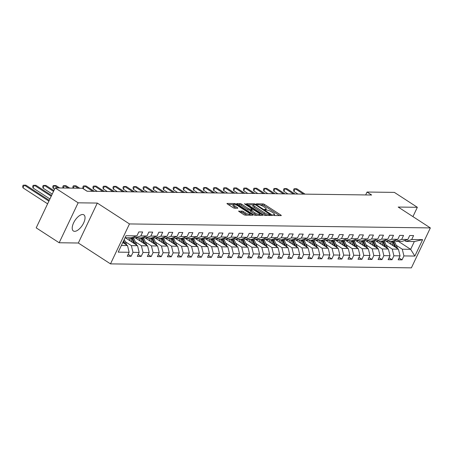 <?xml version="1.0" encoding="UTF-8"?>
<svg xmlns="http://www.w3.org/2000/svg" width="453" height="453" viewBox="0 0 453 453"><rect width="100%" height="100%" fill="white"/><g stroke="black" fill="none" stroke-linecap="round" stroke-linejoin="round"><path stroke-width="0.68" d="M273.318 215.107L274.388 215.526L281.098 215.611A1.212 0.3 25.4 0 0 281.29 215.549A1.212 0.3 25.4 0 0 280.826 215.033L264.592 204.501A1.212 0.3 25.4 0 0 263.057 203.907L256.347 203.822L256.54 204.224L258.482 204.648A3.873 0.957 25.4 0 1 263.386 206.551L264.739 207.429A3.873 0.957 25.4 0 1 266.217 209.06A3.873 0.957 25.4 0 1 265.605 209.275L264.603 209.309L264.926 209.665L266.868 210.09A3.873 0.957 25.4 0 1 271.777 211.993L273.131 212.87A3.873 0.957 25.4 0 1 274.609 214.507A3.873 0.957 25.4 0 1 273.997 214.716L272.995 214.75L273.318 215.107M74.626 231.336A9.621 4.417 123 0 0 83.029 224.167A9.621 4.417 123 0 0 83.856 214.847A9.621 4.417 123 0 0 82.622 214.496A9.621 4.417 123 0 0 74.218 221.67A9.621 4.417 123 0 0 73.386 230.985A9.621 4.417 123 0 0 74.626 231.336M238.85 211.013A1.212 0.3 25.4 0 0 238.657 211.075A1.212 0.3 25.4 0 0 239.116 211.591L243.674 214.546A1.212 0.3 25.4 0 0 245.209 215.135L252.655 215.237A1.212 0.3 25.4 0 0 252.848 215.169A1.212 0.3 25.4 0 0 252.383 214.66L236.149 204.127A1.212 0.3 25.4 0 0 234.614 203.533L227.168 203.431A1.212 0.3 25.4 0 0 226.976 203.499A1.212 0.3 25.4 0 0 227.434 204.009L232.938 207.582A1.212 0.3 25.4 0 0 234.473 208.176L237.661 208.216A1.212 0.3 25.4 0 0 237.853 208.148A1.212 0.3 25.4 0 0 237.389 207.638L234.66 205.866A3.239 0.798 25.4 0 1 233.425 204.501A3.239 0.798 25.4 0 1 238.04 205.911L248.725 212.848A3.239 0.798 25.4 0 1 249.965 214.212A3.239 0.798 25.4 0 1 245.35 212.802L243.567 211.647A1.212 0.3 25.4 0 0 242.038 211.053L238.725 211.268M97.304 203.069L78.137 202.814L55.164 187.91L36.195 227.853L59.167 242.757L78.335 243.012L110.498 263.878L129.467 223.935L97.304 203.069L78.335 243.012M412.932 216.613L417.355 207.304L398.187 207.049L430.35 227.916L129.467 223.935M417.355 207.304L394.382 192.395L367.043 192.032L365.667 194.937M55.164 187.91L82.497 188.272L87.095 191.251L371.641 195.017L367.043 192.032M263.306 214.801A1.212 0.3 25.4 0 0 264.841 215.396L272.293 215.498A1.212 0.3 25.4 0 0 272.48 215.43A1.212 0.3 25.4 0 0 272.021 214.92L255.786 204.388A1.212 0.3 25.4 0 0 254.252 203.793L246.8 203.691A1.212 0.3 25.4 0 0 246.608 203.759A1.212 0.3 25.4 0 0 247.072 204.269L263.306 214.801M262.474 215.368L255.022 215.266A1.212 0.3 25.4 0 1 253.487 214.677L237.253 204.139A1.212 0.3 25.4 0 1 236.794 203.629A1.212 0.3 25.4 0 1 236.981 203.561L240.169 203.607A1.212 0.3 25.4 0 1 241.704 204.201L248.289 208.471A1.212 0.3 25.4 0 0 249.824 209.065L251.936 209.093A1.212 0.3 25.4 0 0 252.128 209.026A1.212 0.3 25.4 0 0 251.67 208.516L244.813 204.071L244.49 203.708L245.696 204.082L262.202 214.79A1.212 0.3 25.4 0 1 262.666 215.3A1.212 0.3 25.4 0 1 262.474 215.368M110.498 263.878L411.386 267.859L430.35 227.916M128.165 254.348L131.132 256.273L133.001 252.332L139.179 252.417L137.304 256.358L141.166 256.409L143.035 252.468L149.213 252.548L147.338 256.489L151.2 256.54L153.069 252.598L159.246 252.683L157.372 256.625L161.234 256.675L163.103 252.734L169.28 252.814L167.406 256.755L171.268 256.806L173.137 252.865L179.314 252.95L177.44 256.885L181.302 256.936L183.171 253.001L189.348 253.08L187.474 257.021L191.336 257.072L193.204 253.131L199.382 253.21L197.508 257.151L201.37 257.202L203.238 253.261L209.416 253.346L207.542 257.287L211.404 257.338L213.272 253.397L219.45 253.476L217.576 257.417L221.438 257.468L223.306 253.527L229.478 253.612L227.61 257.553L231.472 257.604L233.34 253.663L239.512 253.742L237.644 257.683L241.506 257.734L243.374 253.793L249.546 253.878L247.678 257.814L251.54 257.865L253.408 253.929L259.58 254.008L257.712 257.95L261.574 258L263.442 254.059L269.614 254.139L267.746 258.08L271.602 258.131L273.476 254.195L279.648 254.275L277.78 258.216L281.636 258.267L283.51 254.326L289.682 254.405L287.814 258.346L291.67 258.397L293.544 254.456L299.716 254.541L297.848 258.482L301.704 258.533L303.578 254.592L309.75 254.671L307.881 258.612L311.738 258.663L313.612 254.722L319.784 254.807L317.915 258.748L321.772 258.799L323.646 254.858L329.818 254.937L327.949 258.878L331.806 258.929L333.68 254.988L339.852 255.073L337.983 259.008L341.839 259.059L343.714 255.124L349.886 255.203L348.017 259.144L351.873 259.195L353.748 255.254L359.92 255.333L358.051 259.275L361.907 259.326L363.782 255.384L369.954 255.469L368.085 259.41L371.941 259.461L373.816 255.52L379.988 255.6L378.119 259.541L381.975 259.592L383.85 255.651L390.022 255.735L388.153 259.677L392.009 259.728L393.884 255.786L400.056 255.866L398.187 259.807L402.043 259.858L403.912 255.917L414.846 256.064L422.638 239.654L414.342 241.551L405.979 241.443L404.608 240.554M131.132 256.273L127.27 256.222L129.145 252.281L118.21 252.14L126.002 235.73L136.936 235.877L138.805 231.936L142.667 231.987L140.792 235.928L146.97 236.007L148.839 232.066L152.701 232.117L150.826 236.058L157.004 236.138L158.873 232.202L162.735 232.253L160.86 236.189L167.038 236.273L168.907 232.332L172.769 232.383L170.894 236.324L177.072 236.404L178.941 232.468L182.802 232.519L180.928 236.455L187.106 236.54L188.975 232.599L192.836 232.649L190.962 236.591L197.14 236.67L199.009 232.729L202.87 232.78L200.996 236.721L207.174 236.806L209.043 232.865L212.899 232.916L211.03 236.857L217.208 236.936L219.076 232.995L222.933 233.046L221.064 236.987L227.236 237.072L229.11 233.131L232.967 233.182L231.098 237.123L237.27 237.202L239.144 233.261L243.001 233.312L241.132 237.253L247.304 237.332L249.178 233.397L253.034 233.448L251.166 237.383L257.338 237.468L259.212 233.527L263.068 233.578L261.2 237.519L267.372 237.599L269.246 233.657L273.102 233.708L271.234 237.649L277.406 237.734L279.28 233.793L283.136 233.844L281.268 237.785L287.44 237.865L289.314 233.924L293.17 233.975L291.302 237.916L297.474 238.001L299.348 234.059L303.204 234.11L301.336 238.052L307.508 238.131L309.382 234.19L313.238 234.241L311.37 238.182L317.542 238.261L319.416 234.326L323.272 234.377L321.404 238.312L327.576 238.397L329.45 234.456L333.306 234.507L331.437 238.448L337.61 238.527L339.484 234.592L343.34 234.643L341.471 238.578L347.644 238.663L349.518 234.722L353.374 234.773L351.505 238.714L357.677 238.793L359.546 234.852L363.408 234.903L361.539 238.844L367.711 238.929L369.58 234.988L373.442 235.039L371.573 238.98L377.745 239.059L379.614 235.118L383.476 235.169L381.607 239.11L387.779 239.195L389.648 235.254L393.51 235.305L391.641 239.246L397.813 239.326L399.682 235.384L403.544 235.435L401.669 239.377L407.847 239.456L409.716 235.52L413.578 235.571L411.703 239.507L422.638 239.654M125.249 237.729L137.553 245.713L131.376 245.634L125.283 241.681M133.697 236.97L135.068 237.859L141.245 237.938L146.97 236.007M131.376 245.634L133.001 252.332M137.553 245.713L139.179 252.417M140.792 235.928L135.068 237.859M135.277 237.865L147.587 245.849L141.41 245.764L135.317 241.811M143.731 237.1L145.102 237.989L151.274 238.074L157.004 236.138M141.41 245.764L143.035 252.468M147.587 245.849L149.213 252.548M150.826 236.058L145.102 237.989M145.311 237.995L157.621 245.979L151.444 245.9L145.351 241.942M153.765 237.236L155.136 238.125L161.308 238.204L167.038 236.273M151.444 245.9L153.069 252.598M157.621 245.979L159.246 252.683M160.86 236.189L155.136 238.125M155.345 238.125L167.655 246.109L161.478 246.03L155.385 242.078M163.799 237.366L165.169 238.255L171.342 238.34L177.072 236.404M161.478 246.03L163.103 252.734M167.655 246.109L169.28 252.814M170.894 236.324L165.169 238.255M165.379 238.261L177.689 246.245L171.511 246.16L165.419 242.208M173.833 237.502L175.203 238.391L181.376 238.471L187.106 236.54M171.511 246.16L173.137 252.865M177.689 246.245L179.314 252.95M180.928 236.455L175.203 238.391M175.413 238.391L187.723 246.375L181.545 246.296L175.453 242.344M183.867 237.632L185.237 238.521L191.409 238.606L197.14 236.67M181.545 246.296L183.171 253.001M187.723 246.375L189.348 253.08M190.962 236.591L185.237 238.521M185.447 238.527L197.757 246.511L191.579 246.426L185.487 242.474M193.895 237.763L195.271 238.657L201.443 238.737L207.174 236.806M191.579 246.426L193.204 253.131M197.757 246.511L199.382 253.21M200.996 236.721L195.271 238.657M195.481 238.657L207.791 246.642L201.613 246.562L195.52 242.61M203.929 237.899L205.305 238.788L211.477 238.873L217.208 236.936M201.613 246.562L203.238 253.261M207.791 246.642L209.416 253.346M211.03 236.857L205.305 238.788M205.515 238.793L217.819 246.777L211.647 246.692L205.554 242.74M213.963 238.029L215.339 238.924L221.511 239.003L227.236 237.072M211.647 246.692L213.272 253.397M217.819 246.777L219.45 253.476M221.064 236.987L215.339 238.924M215.549 238.924L227.853 246.908L221.681 246.828L215.588 242.87M223.997 238.165L225.373 239.054L231.545 239.133L237.27 237.202M221.681 246.828L223.306 253.527M227.853 246.908L229.478 253.612M231.098 237.123L225.373 239.054M225.583 239.054L237.887 247.038L231.715 246.959L225.622 243.006M234.031 238.295L235.407 239.184L241.579 239.269L247.304 237.332M231.715 246.959L233.34 253.663M237.887 247.038L239.512 253.742M241.132 237.253L235.407 239.184M235.617 239.19L247.921 247.174L241.749 247.089L235.656 243.136M244.065 238.431L245.441 239.32L251.613 239.399L257.338 237.468M241.749 247.089L243.374 253.793M247.921 247.174L249.546 253.878M251.166 237.383L245.441 239.32M245.651 239.32L257.955 247.304L251.783 247.225L245.69 243.272M254.099 238.561L255.475 239.45L261.647 239.535L267.372 237.599M251.783 247.225L253.408 253.929M257.955 247.304L259.58 254.008M261.2 237.519L255.475 239.45M255.685 239.456L267.989 247.44L261.817 247.355L255.724 243.403M264.133 238.691L265.509 239.586L271.681 239.665L277.406 237.734M261.817 247.355L263.442 254.059M267.989 247.44L269.614 254.139M271.234 237.649L265.509 239.586M265.718 239.586L278.023 247.57L271.851 247.491L265.758 243.538M274.167 238.827L275.543 239.716L281.715 239.801L287.44 237.865M271.851 247.491L273.476 254.195M278.023 247.57L279.648 254.275M281.268 237.785L275.543 239.716M275.752 239.722L288.057 247.706L281.885 247.621L275.792 243.669M284.201 238.958L285.577 239.852L291.749 239.931L297.474 238.001M281.885 247.621L283.51 254.326M288.057 247.706L289.682 254.405M291.302 237.916L285.577 239.852M285.786 239.852L298.091 247.836L291.919 247.757L285.826 243.805M294.235 239.093L295.611 239.982L301.783 240.062L307.508 238.131M291.919 247.757L293.544 254.456M298.091 247.836L299.716 254.541M301.336 238.052L295.611 239.982M295.82 239.988L308.125 247.972L301.953 247.887L295.86 243.935M304.269 239.224L305.645 240.113L311.817 240.198L317.542 238.261M301.953 247.887L303.578 254.592M308.125 247.972L309.75 254.671M311.37 238.182L305.645 240.113M305.854 240.118L318.159 248.102L311.987 248.023L305.894 244.065M314.303 239.36L315.679 240.249L321.851 240.328L327.576 238.397M311.987 248.023L313.612 254.722M318.159 248.102L319.784 254.807M321.404 238.312L315.679 240.249M315.888 240.249L328.193 248.233L322.021 248.153L315.928 244.201M324.337 239.49L325.707 240.379L331.885 240.464L337.61 238.527M322.021 248.153L323.646 254.858M328.193 248.233L329.818 254.937M331.437 238.448L325.707 240.379M325.922 240.384L338.227 248.369L332.055 248.284L325.962 244.331M334.371 239.626L335.741 240.515L341.919 240.594L347.644 238.663M332.055 248.284L333.68 254.988M338.227 248.369L339.852 255.073M341.471 238.578L335.741 240.515M335.956 240.515L348.261 248.499L342.089 248.42L335.996 244.467M344.405 239.756L345.775 240.645L351.953 240.73L357.677 238.793M342.089 248.42L343.714 255.124M348.261 248.499L349.886 255.203M351.505 238.714L345.775 240.645M345.99 240.651L358.295 248.635L352.123 248.55L346.03 244.597M354.439 239.886L355.809 240.781L361.987 240.86L367.711 238.929M352.123 248.55L353.748 255.254M358.295 248.635L359.92 255.333M361.539 238.844L355.809 240.781M356.024 240.781L368.329 248.765L362.157 248.686L356.064 244.733M364.472 240.022L365.843 240.911L372.021 240.996L377.745 239.059M362.157 248.686L363.782 255.384M368.329 248.765L369.954 255.469M371.573 238.98L365.843 240.911M366.058 240.917L378.363 248.901L372.19 248.816L366.098 244.863M374.506 240.152L375.877 241.047L382.055 241.126L387.779 239.195M372.19 248.816L373.816 255.52M378.363 248.901L379.988 255.6M381.607 239.11L375.877 241.047M376.092 241.047L388.397 249.031L382.224 248.952L376.132 244.994M384.54 240.288L385.911 241.177L392.088 241.256L397.813 239.326M382.224 248.952L383.85 255.651M388.397 249.031L390.022 255.735M391.641 239.246L385.911 241.177M386.126 241.177L398.43 249.161L392.253 249.082L386.16 245.13M394.574 240.418L395.945 241.307L402.122 241.392L407.847 239.456M392.253 249.082L393.884 255.786M398.43 249.161L400.056 255.866M401.669 239.377L395.945 241.307M398.346 241.341L410.65 249.326L402.287 249.212L396.194 245.26M402.287 249.212L403.912 255.917M414.342 241.551L410.65 249.326L414.846 256.064M411.703 239.507L405.979 241.443M78.137 202.814L59.167 242.757M121.364 245.498L127.519 245.583L122.78 242.508M136.936 235.877L131.211 237.808L125.051 237.729M127.519 245.583L129.145 252.281M399.076 257.933L402.043 259.858M389.042 257.797L392.009 259.728M379.008 257.666L381.975 259.592M368.974 257.536L371.941 259.461M358.94 257.4L361.907 259.326M348.906 257.27L351.873 259.195M338.872 257.134L341.839 259.059M328.838 257.004L331.806 258.929M318.804 256.868L321.772 258.799M308.77 256.738L311.738 258.663M298.737 256.608L301.704 258.533M288.703 256.472L291.67 258.397M278.669 256.341L281.636 258.267M268.635 256.205L271.602 258.131M258.601 256.075L261.574 258M248.567 255.939L251.54 257.865M238.533 255.809L241.506 257.734M228.499 255.673L231.472 257.604M218.465 255.543L221.438 257.468M208.431 255.413L211.404 257.338M198.397 255.277L201.37 257.202M188.363 255.147L191.336 257.072M178.329 255.011L181.302 256.936M168.301 254.88L171.268 256.806M158.267 254.745L161.234 256.675M148.233 254.614L151.2 256.54M138.199 254.484L141.166 256.409M279.507 215.594L264.076 205.583A1.212 0.3 25.4 0 0 262.547 204.988L260.005 204.954M253.261 204.864L247.876 204.796M270.701 215.475L270.214 215.158M270.333 214.665L255.894 205.016L253.901 204.592A3.873 0.957 25.4 0 0 253.289 204.801A3.873 0.957 25.4 0 0 254.767 206.438L264.512 212.757A3.873 0.957 25.4 0 0 269.416 214.654L270.333 214.665L269.954 215.464M253.289 204.801L252.78 205.883A3.873 0.957 25.4 0 0 254.258 207.514L254.767 206.438M267.378 215.43A3.873 0.957 25.4 0 1 263.997 213.833L254.258 207.514M238.063 204.665L239.66 204.682L240.169 203.607M250.792 210.164L249.309 210.147A1.212 0.3 25.4 0 1 247.78 209.552L241.194 205.277A1.212 0.3 25.4 0 0 239.66 204.682M251.896 209.513L252.497 209.903M259.631 214.535L260.883 215.345M255.124 212.904A3.239 0.798 25.4 0 0 259.739 214.314A3.239 0.798 25.4 0 0 258.499 212.95L254.733 210.503A1.212 0.3 25.4 0 0 253.199 209.915L251.087 209.886A1.212 0.3 25.4 0 0 250.894 209.949A1.212 0.3 25.4 0 0 251.358 210.458L255.124 212.904L254.609 213.986A3.239 0.798 25.4 0 0 257.378 215.3M250.571 210.962A1.212 0.3 25.4 0 0 250.384 211.03A1.212 0.3 25.4 0 0 250.843 211.54L251.358 210.458M254.609 213.986L250.843 211.54M247.514 215.169A3.239 0.798 25.4 0 1 244.835 213.884L243.057 212.729A1.212 0.3 25.4 0 0 241.523 212.134L239.926 212.112M233.425 204.501L232.91 205.583A3.239 0.798 25.4 0 0 234.15 206.947L234.66 205.866M236.07 208.193L234.15 206.947M233.38 204.603L228.244 204.535M251.064 215.215L249.858 214.433M397.451 248.527A3.267 2.786 -89.2 0 0 397.156 247.406L394.773 242.078A9.434 8.052 -89.2 0 0 393.968 240.622M393.238 245.792L391.556 242.032A9.434 8.052 -89.2 0 0 391.166 241.245M391.058 244.382L390.344 242.785A7.831 6.682 -89.2 0 0 389.427 241.223M396.018 247.598A3.267 2.786 -89.2 0 0 395.933 247.389L393.549 242.061A9.434 8.052 -89.2 0 0 392.972 240.962M305.084 194.133L296.777 188.748L295.169 188.725L293.889 191.426L297.921 194.043M392.338 241.177A9.434 8.052 90.8 0 1 392.779 242.049L394.948 246.902M293.889 191.426L293.561 189.847L294.076 188.765L295.169 188.725L303.476 194.116M387.417 248.397A3.267 2.786 -89.2 0 0 387.122 247.276L384.739 241.947A9.434 8.052 -89.2 0 0 383.934 240.492M383.204 245.662L381.522 241.902A9.434 8.052 -89.2 0 0 381.132 241.115M381.024 244.252L380.31 242.649A7.831 6.682 -89.2 0 0 379.393 241.092M385.984 247.468A3.267 2.786 -89.2 0 0 385.899 247.259L383.515 241.93A9.434 8.052 -89.2 0 0 382.938 240.826M295.05 194.003L286.743 188.612L285.135 188.595L283.855 191.291L287.887 193.907M382.304 241.041A9.434 8.052 90.8 0 1 382.745 241.919L384.914 246.772M283.855 191.291L283.527 189.716L284.042 188.635L285.135 188.595L293.442 193.98M377.383 248.261A3.267 2.786 -89.2 0 0 377.089 247.14L374.705 241.811A9.434 8.052 -89.2 0 0 373.901 240.356M373.17 245.532L371.488 241.772A9.434 8.052 -89.2 0 0 371.098 240.979M370.99 244.116L370.277 242.519A7.831 6.682 -89.2 0 0 369.359 240.956M375.95 247.332A3.267 2.786 -89.2 0 0 375.865 247.128L373.487 241.794A9.434 8.052 -89.2 0 0 372.904 240.696M285.016 193.873L276.709 188.482L275.101 188.459L273.822 191.16L277.853 193.776M372.27 240.911A9.434 8.052 90.8 0 1 372.711 241.783L374.88 246.642M273.822 191.16L273.493 189.581L274.008 188.499L275.101 188.459L283.408 193.85M367.349 248.131A3.267 2.786 -89.2 0 0 367.055 247.01L364.671 241.681A9.434 8.052 -89.2 0 0 363.867 240.226M363.136 245.396L361.454 241.636A9.434 8.052 -89.2 0 0 361.064 240.849M360.956 243.986L360.243 242.383A7.831 6.682 -89.2 0 0 359.325 240.826M365.916 247.202A3.267 2.786 -89.2 0 0 365.831 246.993L363.453 241.664A9.434 8.052 -89.2 0 0 362.87 240.56M274.982 193.737L266.675 188.352L265.067 188.329L263.788 191.024L267.819 193.641M362.236 240.775A9.434 8.052 90.8 0 1 362.677 241.653L364.846 246.506M263.788 191.024L263.459 189.45L263.974 188.369L265.067 188.329L273.374 193.714M357.315 248.001A3.267 2.786 -89.2 0 0 357.021 246.874L354.637 241.545A9.434 8.052 -89.2 0 0 353.833 240.09M353.102 245.266L351.42 241.506A9.434 8.052 -89.2 0 0 351.03 240.713M350.922 243.85L350.209 242.253A7.831 6.682 -89.2 0 0 349.291 240.69M355.882 247.066A3.267 2.786 -89.2 0 0 355.798 246.862L353.419 241.528A9.434 8.052 -89.2 0 0 352.836 240.43M264.948 193.607L256.641 188.216L255.033 188.193L253.754 190.894L257.785 193.51M352.202 240.645A9.434 8.052 90.8 0 1 352.644 241.523L354.812 246.375M253.754 190.894L253.425 189.314L253.94 188.238L255.033 188.193L263.34 193.584M347.281 247.865A3.267 2.786 -89.2 0 0 346.987 246.743L344.603 241.415A9.434 8.052 -89.2 0 0 343.799 239.96M343.068 245.13L341.386 241.37A9.434 8.052 -89.2 0 0 340.996 240.583M340.888 243.72L340.175 242.117A7.831 6.682 -89.2 0 0 339.257 240.56M345.849 246.936A3.267 2.786 -89.2 0 0 345.764 246.726L343.385 241.398A9.434 8.052 -89.2 0 0 342.808 240.294M254.914 193.471L246.608 188.086L245.005 188.063L243.72 190.764L247.751 193.374M342.168 240.509A9.434 8.052 90.8 0 1 342.61 241.387L344.778 246.239M243.72 190.764L243.391 189.184L243.907 188.103L245.005 188.063L253.306 193.448M337.247 247.734A3.267 2.786 -89.2 0 0 336.953 246.613L334.569 241.279A9.434 8.052 -89.2 0 0 333.765 239.824M333.034 244.999L331.358 241.239A9.434 8.052 -89.2 0 0 330.962 240.452M330.86 243.584L330.141 241.987A7.831 6.682 -89.2 0 0 329.223 240.43M335.815 246.8A3.267 2.786 -89.2 0 0 335.73 246.596L333.351 241.268A9.434 8.052 -89.2 0 0 332.774 240.164M244.88 193.34L236.579 187.95L234.971 187.927L233.686 190.628L237.717 193.244M332.134 240.379A9.434 8.052 90.8 0 1 332.576 241.256L334.744 246.109M233.686 190.628L233.357 189.048L233.873 187.972L234.971 187.927L243.272 193.318M327.213 247.598A3.267 2.786 -89.2 0 0 326.919 246.477L324.535 241.149A9.434 8.052 -89.2 0 0 323.736 239.694M323 244.863L321.324 241.104A9.434 8.052 -89.2 0 0 320.928 240.316M320.826 243.454L320.107 241.857A7.831 6.682 -89.2 0 0 319.189 240.294M325.781 246.67A3.267 2.786 -89.2 0 0 325.696 246.46L323.317 241.132A9.434 8.052 -89.2 0 0 322.74 240.028M234.847 193.204L226.545 187.819L224.937 187.797L223.652 190.498L227.683 193.114M322.1 240.249A9.434 8.052 90.8 0 1 322.542 241.121L324.71 245.973M223.652 190.498L223.323 188.918L223.839 187.836L224.937 187.797L233.238 193.188M317.179 247.468A3.267 2.786 -89.2 0 0 316.885 246.347L314.507 241.013A9.434 8.052 -89.2 0 0 313.703 239.563M312.966 244.733L311.29 240.973A9.434 8.052 -89.2 0 0 310.894 240.186M310.792 243.318L310.073 241.721A7.831 6.682 -89.2 0 0 309.156 240.164M315.747 246.54A3.267 2.786 -89.2 0 0 315.662 246.33L313.283 241.002A9.434 8.052 -89.2 0 0 312.706 239.897M224.813 193.074L216.511 187.684L214.903 187.667L213.618 190.362L217.65 192.978M312.066 240.113A9.434 8.052 90.8 0 1 312.508 240.99L314.676 245.843M213.618 190.362L213.289 188.782L213.805 187.706L214.903 187.667L223.204 193.052M307.145 247.332A3.267 2.786 -89.2 0 0 306.851 246.211L304.473 240.883A9.434 8.052 -89.2 0 0 303.669 239.427M302.932 244.603L301.256 240.843A9.434 8.052 -89.2 0 0 300.86 240.05M300.758 243.187L300.039 241.591A7.831 6.682 -89.2 0 0 299.122 240.028M305.713 246.404A3.267 2.786 -89.2 0 0 305.628 246.194L303.25 240.866A9.434 8.052 -89.2 0 0 302.672 239.767M214.779 192.938L206.477 187.553L204.869 187.531L203.584 190.232L207.616 192.848M302.032 239.982A9.434 8.052 90.8 0 1 302.474 240.854L304.643 245.713M203.584 190.232L203.255 188.652L203.771 187.57L204.869 187.531L213.17 192.921M297.111 247.202A3.267 2.786 -89.2 0 0 296.817 246.081L294.439 240.753A9.434 8.052 -89.2 0 0 293.635 239.297M292.898 244.467L291.222 240.707A9.434 8.052 -89.2 0 0 290.826 239.92M290.724 243.057L290.011 241.455A7.831 6.682 -89.2 0 0 289.088 239.897M295.679 246.273A3.267 2.786 -89.2 0 0 295.594 246.064L293.216 240.736A9.434 8.052 -89.2 0 0 292.638 239.631M204.745 192.808L196.443 187.417L194.835 187.4L193.55 190.096L197.582 192.712M291.998 239.847A9.434 8.052 90.8 0 1 292.44 240.724L294.609 245.577M193.55 190.096L193.221 188.522L193.737 187.44L194.835 187.4L203.137 192.785M287.077 247.072A3.267 2.786 -89.2 0 0 286.783 245.945L284.405 240.617A9.434 8.052 -89.2 0 0 283.601 239.161M282.865 244.337L281.188 240.577A9.434 8.052 -89.2 0 0 280.792 239.784M280.69 242.921L279.977 241.324A7.831 6.682 -89.2 0 0 279.054 239.762M285.645 246.138A3.267 2.786 -89.2 0 0 285.56 245.934L283.182 240.6A9.434 8.052 -89.2 0 0 282.604 239.501M194.711 192.678L186.41 187.287L184.801 187.265L183.516 189.966L187.548 192.582M281.964 239.716A9.434 8.052 90.8 0 1 282.406 240.594L284.575 245.447M183.516 189.966L183.193 188.386L183.703 187.31L184.801 187.265L193.103 192.655M277.049 246.936A3.267 2.786 -89.2 0 0 276.749 245.815L274.371 240.486A9.434 8.052 -89.2 0 0 273.567 239.031M272.831 244.201L271.154 240.441A9.434 8.052 -89.2 0 0 270.758 239.654M270.656 242.791L269.943 241.189A7.831 6.682 -89.2 0 0 269.02 239.631M275.611 246.007A3.267 2.786 -89.2 0 0 275.526 245.798L273.148 240.469A9.434 8.052 -89.2 0 0 272.57 239.365M184.677 192.542L176.376 187.157L174.767 187.134L173.482 189.83L177.514 192.446M271.93 239.58A9.434 8.052 90.8 0 1 272.378 240.458L274.541 245.311M173.482 189.83L173.159 188.255L173.669 187.174L174.767 187.134L183.069 192.519M267.015 246.806A3.267 2.786 -89.2 0 0 266.715 245.685L264.337 240.35A9.434 8.052 -89.2 0 0 263.533 238.895M262.797 244.071L261.121 240.311A9.434 8.052 -89.2 0 0 260.724 239.524M260.622 242.655L259.909 241.058A7.831 6.682 -89.2 0 0 258.986 239.495M265.577 245.871A3.267 2.786 -89.2 0 0 265.492 245.668L263.114 240.333A9.434 8.052 -89.2 0 0 262.536 239.235M174.643 192.412L166.342 187.021L164.733 186.998L163.448 189.699L167.48 192.315M261.896 239.45A9.434 8.052 90.8 0 1 262.344 240.328L264.507 245.181M163.448 189.699L163.125 188.12L163.635 187.044L164.733 186.998L173.035 192.389M256.981 246.67A3.267 2.786 -89.2 0 0 256.681 245.549L254.303 240.22A9.434 8.052 -89.2 0 0 253.499 238.765M252.763 243.935L251.087 240.175A9.434 8.052 -89.2 0 0 250.69 239.388M250.588 242.525L249.875 240.922A7.831 6.682 -89.2 0 0 248.952 239.365M255.543 245.741A3.267 2.786 -89.2 0 0 255.458 245.532L253.08 240.203A9.434 8.052 -89.2 0 0 252.502 239.099M164.609 192.276L156.308 186.891L154.7 186.868L153.414 189.569L157.446 192.185M251.862 239.314A9.434 8.052 90.8 0 1 252.31 240.192L254.473 245.045M153.414 189.569L153.091 187.989L153.601 186.908L154.7 186.868L163.001 192.259M246.947 246.54A3.267 2.786 -89.2 0 0 246.647 245.418L244.269 240.084A9.434 8.052 -89.2 0 0 243.465 238.635M242.729 243.805L241.053 240.045A9.434 8.052 -89.2 0 0 240.656 239.258M240.554 242.389L239.841 240.792A7.831 6.682 -89.2 0 0 238.918 239.235M245.509 245.605A3.267 2.786 -89.2 0 0 245.424 245.401L243.046 240.073A9.434 8.052 -89.2 0 0 242.468 238.969M154.575 192.146L146.274 186.755L144.666 186.738L143.386 189.433L147.418 192.049M241.828 239.184A9.434 8.052 90.8 0 1 242.276 240.062L244.439 244.914M143.386 189.433L143.057 187.853L143.567 186.778L144.666 186.738L152.967 192.123M236.913 246.404A3.267 2.786 -89.2 0 0 236.613 245.283L234.235 239.954A9.434 8.052 -89.2 0 0 233.431 238.499M232.695 243.669L231.019 239.909A9.434 8.052 -89.2 0 0 230.622 239.122M230.52 242.259L229.807 240.662A7.831 6.682 -89.2 0 0 228.884 239.099M235.475 245.475A3.267 2.786 -89.2 0 0 235.39 245.266L233.012 239.937A9.434 8.052 -89.2 0 0 232.434 238.839M144.541 192.01L136.24 186.625L134.632 186.602L133.352 189.303L137.384 191.919M231.794 239.054A9.434 8.052 90.8 0 1 232.242 239.926L234.411 244.779M133.352 189.303L133.023 187.723L133.533 186.642L134.632 186.602L142.933 191.993M226.879 246.273A3.267 2.786 -89.2 0 0 226.579 245.152L224.201 239.824A9.434 8.052 -89.2 0 0 223.397 238.369M222.661 243.538L220.985 239.779A9.434 8.052 -89.2 0 0 220.588 238.991M220.486 242.129L219.773 240.526A7.831 6.682 -89.2 0 0 218.85 238.969M225.441 245.345A3.267 2.786 -89.2 0 0 225.356 245.135L222.978 239.807A9.434 8.052 -89.2 0 0 222.4 238.703M134.507 191.879L126.206 186.489L124.598 186.472L123.318 189.167L127.35 191.783M221.76 238.918A9.434 8.052 90.8 0 1 222.208 239.796L224.377 244.648M123.318 189.167L122.99 187.593L123.499 186.511L124.598 186.472L132.899 191.857M216.845 246.138A3.267 2.786 -89.2 0 0 216.545 245.016L214.167 239.688A9.434 8.052 -89.2 0 0 213.363 238.233M212.627 243.408L210.951 239.648A9.434 8.052 -89.2 0 0 210.554 238.856M210.452 241.993L209.739 240.396A7.831 6.682 -89.2 0 0 208.816 238.833M215.407 245.209A3.267 2.786 -89.2 0 0 215.322 245.005L212.944 239.671A9.434 8.052 -89.2 0 0 212.366 238.572M124.473 191.749L116.172 186.359L114.564 186.336L113.284 189.037L117.316 191.653M211.727 238.788A9.434 8.052 90.8 0 1 212.174 239.66L214.343 244.518M113.284 189.037L112.956 187.457L113.465 186.376L114.564 186.336L122.871 191.727M206.811 246.007A3.267 2.786 -89.2 0 0 206.511 244.886L204.133 239.558A9.434 8.052 -89.2 0 0 203.329 238.102M202.599 243.272L200.917 239.512A9.434 8.052 -89.2 0 0 200.52 238.725M200.419 241.862L199.705 240.26A7.831 6.682 -89.2 0 0 198.788 238.703M205.373 245.079A3.267 2.786 -89.2 0 0 205.288 244.869L202.91 239.541A9.434 8.052 -89.2 0 0 202.332 238.437M114.445 191.613L106.138 186.228L104.53 186.206L103.25 188.901L107.282 191.517M201.693 238.652A9.434 8.052 90.8 0 1 202.14 239.529L204.309 244.382M103.25 188.901L102.922 187.327L103.431 186.245L104.53 186.206L112.837 191.591M196.778 245.877A3.267 2.786 -89.2 0 0 196.477 244.75L194.099 239.422A9.434 8.052 -89.2 0 0 193.295 237.967M192.565 243.142L190.883 239.382A9.434 8.052 -89.2 0 0 190.487 238.589M190.385 241.726L189.671 240.13A7.831 6.682 -89.2 0 0 188.754 238.567M195.339 244.943A3.267 2.786 -89.2 0 0 195.254 244.739L192.876 239.405A9.434 8.052 -89.2 0 0 192.299 238.306M104.411 191.483L96.104 186.092L94.496 186.07L93.216 188.771L97.248 191.387M191.659 238.521A9.434 8.052 90.8 0 1 192.106 239.399L194.275 244.252M93.216 188.771L92.888 187.191L93.397 186.115L94.496 186.07L102.803 191.46M186.744 245.741A3.267 2.786 -89.2 0 0 186.443 244.62L184.065 239.292A9.434 8.052 -89.2 0 0 183.261 237.836M182.531 243.006L180.849 239.246A9.434 8.052 -89.2 0 0 180.453 238.459M180.351 241.596L179.637 239.994A7.831 6.682 -89.2 0 0 178.72 238.437M185.311 244.813A3.267 2.786 -89.2 0 0 185.226 244.603L182.842 239.275A9.434 8.052 -89.2 0 0 182.265 238.17M94.377 191.347L86.07 185.962L84.462 185.94L83.182 188.641L87.214 191.251M181.625 238.386A9.434 8.052 90.8 0 1 182.072 239.263L184.241 244.116M83.182 188.641L82.854 187.061L83.363 185.979L84.462 185.94L92.769 191.325M176.71 245.611A3.267 2.786 -89.2 0 0 176.41 244.49L174.031 239.156A9.434 8.052 -89.2 0 0 173.227 237.7M172.497 242.876L170.815 239.116A9.434 8.052 -89.2 0 0 170.419 238.329M170.317 241.46L169.603 239.864A7.831 6.682 -89.2 0 0 168.686 238.306M175.277 244.677A3.267 2.786 -89.2 0 0 175.192 244.473L172.808 239.144A9.434 8.052 -89.2 0 0 172.231 238.04M171.591 238.255A9.434 8.052 90.8 0 1 172.038 239.133L174.207 243.986M79.745 188.233L76.036 185.826L74.428 185.804L78.137 188.216M73.075 188.148L72.82 186.925L73.329 185.849L74.428 185.804L73.318 188.148M166.676 245.475A3.267 2.786 -89.2 0 0 166.376 244.354L163.997 239.025A9.434 8.052 -89.2 0 0 163.193 237.57M162.463 242.74L160.781 238.98A9.434 8.052 -89.2 0 0 160.385 238.193M160.283 241.33L159.569 239.733A7.831 6.682 -89.2 0 0 158.652 238.17M165.243 244.546A3.267 2.786 -89.2 0 0 165.158 244.337L162.774 239.008A9.434 8.052 -89.2 0 0 162.197 237.904M161.557 238.125A9.434 8.052 90.8 0 1 162.004 238.997L164.173 243.85M69.711 188.103L66.002 185.696L64.394 185.673L68.103 188.08M63.041 188.012L62.786 186.795L63.295 185.713L64.394 185.673L63.284 188.018M156.642 245.345A3.267 2.786 -89.2 0 0 156.342 244.224L153.963 238.89A9.434 8.052 -89.2 0 0 153.159 237.44M152.429 242.61L150.747 238.85A9.434 8.052 -89.2 0 0 150.351 238.063M150.249 241.194L149.535 239.597A7.831 6.682 -89.2 0 0 148.618 238.04M155.209 244.416A3.267 2.786 -89.2 0 0 155.124 244.207L152.74 238.878A9.434 8.052 -89.2 0 0 152.163 237.774M59.677 187.967L55.968 185.56L54.36 185.543L53.08 188.238L54.553 189.195M151.523 237.989A9.434 8.052 90.8 0 1 151.97 238.867L154.139 243.72M53.08 188.238L52.752 186.659L53.261 185.583L54.36 185.543L58.069 187.95M146.608 245.209A3.267 2.786 -89.2 0 0 146.308 244.088L143.929 238.759A9.434 8.052 -89.2 0 0 143.125 237.304M142.395 242.48L140.713 238.72A9.434 8.052 -89.2 0 0 140.317 237.927M140.215 241.064L139.501 239.467A7.831 6.682 -89.2 0 0 138.584 237.904M145.175 244.28A3.267 2.786 -89.2 0 0 145.09 244.071L142.706 238.742A9.434 8.052 -89.2 0 0 142.129 237.644M53.89 190.588L45.934 185.43L44.326 185.407L43.046 188.108L52.237 194.071M141.489 237.859A9.434 8.052 90.8 0 1 141.936 238.731L144.105 243.589M43.046 188.108L42.718 186.528L43.228 185.447L44.326 185.407L53.516 191.37M136.574 245.079A3.267 2.786 -89.2 0 0 136.274 243.957L133.895 238.629A9.434 8.052 -89.2 0 0 133.091 237.174M132.361 242.344L130.679 238.584A9.434 8.052 -89.2 0 0 130.283 237.797M130.181 240.934L129.467 239.331A7.831 6.682 -89.2 0 0 128.55 237.774M135.141 244.15A3.267 2.786 -89.2 0 0 135.056 243.941L132.672 238.612A9.434 8.052 -89.2 0 0 132.095 237.508M51.574 195.464L35.9 185.294L34.292 185.277L33.012 187.972L49.921 198.946M131.455 237.723A9.434 8.052 90.8 0 1 131.902 238.601L134.071 243.454M33.012 187.972L32.684 186.398L33.194 185.317L34.292 185.277L51.206 196.245M126.54 244.948A3.267 2.786 -89.2 0 0 126.245 243.822L124.264 239.394M49.258 200.339L25.866 185.164L24.258 185.141L22.978 187.842L47.605 203.822M125.107 244.014A3.267 2.786 -89.2 0 0 125.022 243.81L123.635 240.707M123.239 241.54L124.037 243.323M22.978 187.842L22.65 186.262L23.165 185.186L24.258 185.141L48.89 201.121M273.708 215.322L273.997 214.716M265.316 209.881L265.605 209.275M262.547 204.988L263.057 203.907M264.076 205.583L264.592 204.501M280.554 215.605L280.826 215.033M253.873 204.592L254.252 203.793M255.571 204.835L255.786 204.388M271.749 215.486L272.021 214.92M263.997 213.833L264.512 212.757M269.037 215.452L269.416 214.654M241.194 205.277L241.704 204.201M247.78 209.552L248.289 208.471M249.309 210.147L249.824 209.065M251.557 209.892L251.936 209.093M245.492 204.507L245.696 204.082M261.93 215.356L262.202 214.79M241.523 212.134L242.038 211.053M243.057 212.729L243.567 211.647M244.835 213.884L245.35 212.802M237.117 208.21L237.389 207.638M234.229 204.348L234.614 203.533M235.832 204.796L236.149 204.127M252.117 215.232L252.383 214.66M393.549 242.061L394.773 242.078M391.556 242.032L392.779 242.049M395.933 247.389L397.156 247.406M383.515 241.93L384.739 241.947M381.522 241.902L382.745 241.919M385.899 247.259L387.122 247.276M373.487 241.794L374.705 241.811M371.488 241.772L372.711 241.783M375.865 247.128L377.089 247.14M363.453 241.664L364.671 241.681M361.454 241.636L362.677 241.653M365.831 246.993L367.055 247.01M353.419 241.528L354.637 241.545M351.42 241.506L352.644 241.523M355.798 246.862L357.021 246.874M343.385 241.398L344.603 241.415M341.386 241.37L342.61 241.387M345.764 246.726L346.987 246.743M333.351 241.268L334.569 241.279M331.358 241.239L332.576 241.256M335.73 246.596L336.953 246.613M323.317 241.132L324.535 241.149M321.324 241.104L322.542 241.121M325.696 246.46L326.919 246.477M313.283 241.002L314.507 241.013M311.29 240.973L312.508 240.99M315.662 246.33L316.885 246.347M303.25 240.866L304.473 240.883M301.256 240.843L302.474 240.854M305.628 246.194L306.851 246.211M293.216 240.736L294.439 240.753M291.222 240.707L292.44 240.724M295.594 246.064L296.817 246.081M283.182 240.6L284.405 240.617M281.188 240.577L282.406 240.594M285.56 245.934L286.783 245.945M273.148 240.469L274.371 240.486M271.154 240.441L272.378 240.458M275.526 245.798L276.749 245.815M263.114 240.333L264.337 240.35M261.121 240.311L262.344 240.328M265.492 245.668L266.715 245.685M253.08 240.203L254.303 240.22M251.087 240.175L252.31 240.192M255.458 245.532L256.681 245.549M243.046 240.073L244.269 240.084M241.053 240.045L242.276 240.062M245.424 245.401L246.647 245.418M233.012 239.937L234.235 239.954M231.019 239.909L232.242 239.926M235.39 245.266L236.613 245.283M222.978 239.807L224.201 239.824M220.985 239.779L222.208 239.796M225.356 245.135L226.579 245.152M212.944 239.671L214.167 239.688M210.951 239.648L212.174 239.66M215.322 245.005L216.545 245.016M202.91 239.541L204.133 239.558M200.917 239.512L202.14 239.529M205.288 244.869L206.511 244.886M192.876 239.405L194.099 239.422M190.883 239.382L192.106 239.399M195.254 244.739L196.477 244.75M182.842 239.275L184.065 239.292M180.849 239.246L182.072 239.263M185.226 244.603L186.443 244.62M172.808 239.144L174.031 239.156M170.815 239.116L172.038 239.133M175.192 244.473L176.41 244.49M162.774 239.008L163.997 239.025M160.781 238.98L162.004 238.997M165.158 244.337L166.376 244.354M152.74 238.878L153.963 238.89M150.747 238.85L151.97 238.867M155.124 244.207L156.342 244.224M142.706 238.742L143.929 238.759M140.713 238.72L141.936 238.731M145.09 244.071L146.308 244.088M132.672 238.612L133.895 238.629M130.679 238.584L131.902 238.601M135.056 243.941L136.274 243.957M125.022 243.81L126.245 243.822M274.144 215.481L274.609 214.507M265.752 210.039L266.217 209.06M270.067 215.464L270.469 214.62M251.721 209.892L252.128 209.026M259.258 215.322L259.739 214.314M250.384 211.03L250.894 209.949M249.501 215.192L249.965 214.212"/></g></svg>
